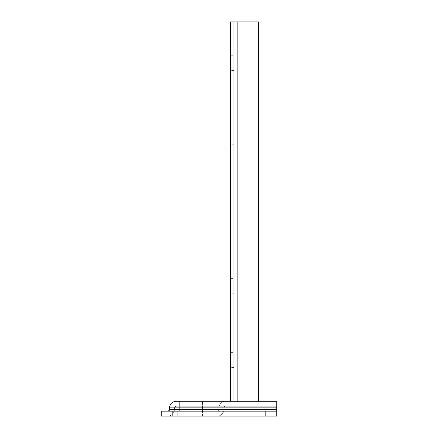 <?xml version="1.0" encoding="UTF-8"?>
<svg xmlns="http://www.w3.org/2000/svg" width="438" height="438" viewBox="0 0 438 438"><rect width="100%" height="100%" fill="white"/><g stroke="black" fill="none" stroke-linecap="round" stroke-linejoin="round"><path stroke-width="0.33" stroke-dasharray="2.19 1.64" d="M258.584 401.257L265.182 401.257L251.987 401.257L258.584 401.257L258.584 21.9L230.547 21.9L258.584 21.9L258.584 401.257L258.584 21.9L230.547 21.9L230.547 401.257L258.584 401.257L233.843 401.257L258.584 401.257L237.144 401.257L237.144 21.9M258.584 406.201L265.182 406.201L258.584 406.201M209.101 416.1L209.101 411.151L177.768 411.151L228.899 411.151L209.101 411.151L228.899 411.151L209.101 411.151L209.101 416.1L228.899 416.1L209.101 416.1L228.899 416.1L209.101 416.1L209.101 411.151M177.768 411.151L167.869 411.151L177.768 411.151L177.768 416.1L167.869 416.1L199.208 416.1L177.768 416.1L177.768 411.151M172.818 411.151L161.272 411.151L161.272 416.1L172.818 416.1L172.818 411.151L265.182 411.151L265.182 416.1L276.728 416.1L276.728 411.151L167.869 411.151L265.182 411.151M172.818 416.1L265.182 416.1M276.728 411.151L276.728 416.1L276.728 409.503L219 409.503A1.648 1.648 0 0 1 217.352 411.151A1.648 1.648 0 0 0 219 409.503L169.517 409.503C169.955 409.88 169.407 410.433 167.869 411.151L167.869 416.1L217.352 416.1L167.869 416.1C171.877 415.711 174.078 413.51 174.466 409.503L276.728 409.503L174.466 409.503C174.078 413.51 171.877 415.711 167.869 416.1M169.517 409.503L169.517 407.855L219 407.855A6.597 6.597 0 0 1 225.597 401.257A6.597 6.597 0 0 0 219 407.855L276.728 407.855L276.728 406.201L276.728 409.503L276.728 401.257L179.826 401.257L225.597 401.257L179.826 401.257L179.826 411.151M276.728 407.855L179.826 407.855L276.728 407.855L276.728 409.503M276.728 416.1L179.826 416.1L276.728 416.1M225.597 401.257A6.597 6.597 0 0 0 219 407.855L219 409.503A1.648 1.648 0 0 1 217.352 411.151M219 407.855L219 409.503M176.114 401.257L179.826 401.257L179.826 409.503L179.826 407.855L179.826 409.503L179.826 407.855L174.466 407.855L202.504 407.855L202.504 409.503L223.949 409.503L202.504 409.503L202.504 411.151L202.504 407.855L202.504 409.503L202.504 407.855L223.949 407.855L223.949 409.503L223.949 407.855A1.648 1.648 0 0 1 225.597 406.201L202.504 406.201L225.597 406.201A1.648 1.648 0 0 0 223.949 407.855L179.826 407.855L179.826 409.503L179.826 407.855L174.466 407.855L179.826 407.855L179.826 406.201L176.114 406.201L276.728 406.201L179.826 406.201L179.826 407.855L179.826 401.257M217.352 416.1A6.597 6.597 0 0 0 223.949 409.503A6.597 6.597 0 0 1 217.352 416.1A6.597 6.597 0 0 0 223.949 409.503M228.899 416.1L228.899 411.151L228.899 416.1M233.843 352.601L233.843 367.444L233.843 352.601L230.547 352.601L230.547 367.444L230.547 352.601M233.843 367.444L230.547 367.444M233.843 278.376L233.843 293.219L233.843 278.376L230.547 278.376L230.547 293.219L230.547 278.376M233.843 293.219L230.547 293.219M233.843 129.933L233.843 144.781L233.843 129.933L230.547 129.933L230.547 144.781L230.547 129.933M233.843 144.781L230.547 144.781M233.843 55.714L233.843 70.556L233.843 55.714L230.547 55.714L230.547 70.556L230.547 55.714M233.843 70.556L230.547 70.556M233.843 401.257L233.843 21.9L233.843 401.257M202.504 407.855L202.504 401.257L202.504 407.855M223.949 407.855A1.648 1.648 0 0 1 225.597 406.201M179.826 416.1L179.826 409.503L179.826 416.1M202.504 416.1L202.504 409.503L202.504 416.1M199.208 416.1L199.208 411.151L199.208 416.1M265.182 406.201L265.182 401.257M174.466 407.855L174.466 409.503L174.466 407.855C174.045 407.45 174.598 406.902 176.114 406.201C174.598 406.902 174.045 407.45 174.466 407.855M251.987 406.201L251.987 401.257"/><path stroke-width="0.66" d="M161.272 411.151L172.818 411.151L172.818 416.1L161.272 416.1L161.272 411.151M265.182 411.151L276.728 411.151L276.728 416.1L265.182 416.1L265.182 411.151L172.818 411.151M265.182 416.1L172.818 416.1M276.728 407.855L169.517 407.855C169.911 403.847 172.107 401.646 176.114 401.257L237.144 401.257L237.144 21.9L258.584 21.9L258.584 401.257L276.728 401.257L276.728 411.151M258.584 401.257L230.547 401.257L230.547 21.9L237.144 21.9M179.826 401.257L179.826 409.503L276.728 409.503M176.114 401.257C172.107 401.646 169.911 403.847 169.517 407.855L169.517 409.503L179.826 409.503L179.826 411.151M169.517 409.503C169.955 409.88 169.407 410.433 167.869 411.151"/></g></svg>
